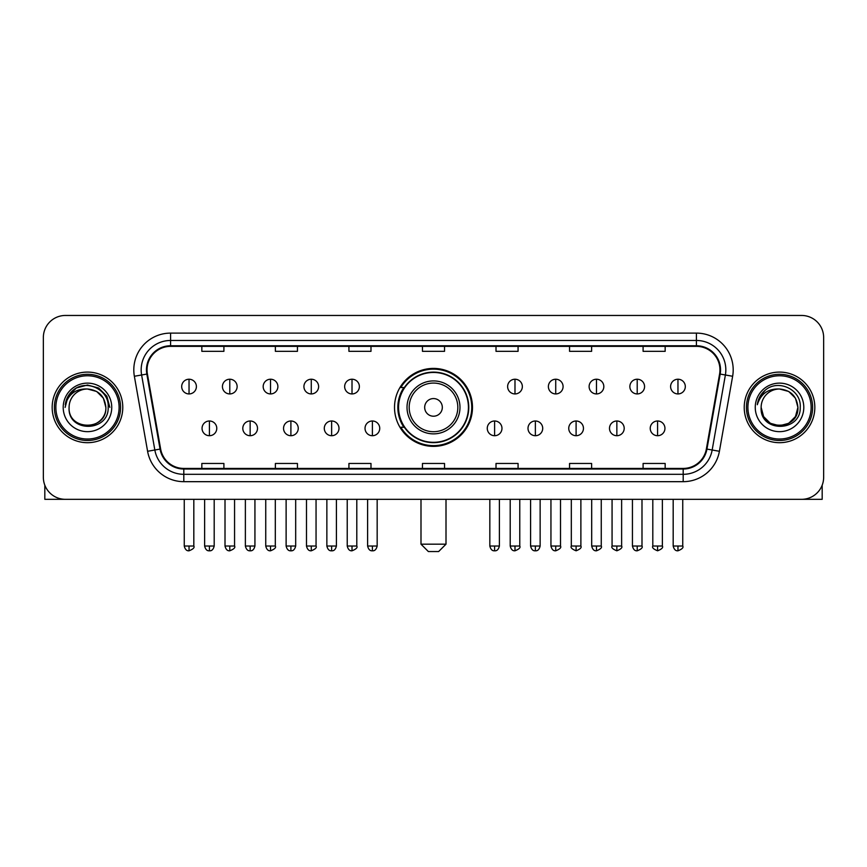 <?xml version="1.0" encoding="UTF-8"?>
<svg xmlns="http://www.w3.org/2000/svg" width="867" height="867" viewBox="0 0 867 867"><rect width="100%" height="100%" fill="white"/><g stroke="black" fill="none" stroke-linecap="round" stroke-linejoin="round"><path stroke-width="1.3" d="M394.518 407.392A38.982 38.982 0 0 0 433.5 446.375A38.982 38.982 0 0 0 472.482 407.392A38.982 38.982 0 0 0 433.5 368.41A38.982 38.982 0 0 0 394.518 407.392M403.87 427.247A35.666 35.666 0 0 1 403.87 387.538M43.35 337.523L43.35 477.262A22.065 22.065 0 0 0 65.415 499.327L801.585 499.327A22.065 22.065 0 0 0 823.65 477.262L823.65 337.523A22.065 22.065 0 0 0 801.585 315.458L65.415 315.458A22.065 22.065 0 0 0 43.35 337.523L43.35 477.262M52.172 407.392A35.298 35.298 0 0 0 87.48 442.69A35.298 35.298 0 0 0 122.778 407.392A35.298 35.298 0 0 0 87.48 372.095A35.298 35.298 0 0 0 52.172 407.392A35.298 35.298 0 0 0 87.48 442.69A35.298 35.298 0 0 0 122.778 407.392A35.298 35.298 0 0 0 87.48 372.095A35.298 35.298 0 0 0 52.172 407.392M744.222 407.392A35.298 35.298 0 0 0 779.52 442.69A35.298 35.298 0 0 0 814.828 407.392A35.298 35.298 0 0 0 779.52 372.095A35.298 35.298 0 0 0 744.222 407.392A35.298 35.298 0 0 0 779.52 442.69A35.298 35.298 0 0 0 814.828 407.392A35.298 35.298 0 0 0 779.52 372.095A35.298 35.298 0 0 0 744.222 407.392M147.043 369.884A23.539 23.539 0 0 1 170.582 346.356L696.418 346.356A23.539 23.539 0 0 1 719.599 373.97L706.367 448.987A23.539 23.539 0 0 1 683.196 468.429L183.804 468.429A23.539 23.539 0 0 1 160.633 448.987L147.401 373.97A23.539 23.539 0 0 1 147.043 369.884M146.458 369.884A24.124 24.124 0 0 0 146.826 374.078L160.048 449.084A24.124 24.124 0 0 0 183.804 469.025L683.196 469.025A24.124 24.124 0 0 0 706.952 449.084L720.174 374.078A24.124 24.124 0 0 0 696.418 345.76L170.582 345.76A24.124 24.124 0 0 0 146.458 369.884M134.363 376.267A36.772 36.772 0 0 1 170.582 333.112L696.418 333.112A36.772 36.772 0 0 1 732.637 376.267L719.404 451.284A36.772 36.772 0 0 1 683.196 481.673L183.804 481.673A36.772 36.772 0 0 1 147.596 451.284L134.363 376.267L141.614 374.988A29.413 29.413 0 0 1 170.582 340.471L696.418 340.471A29.413 29.413 0 0 1 725.386 374.988L712.165 450.006A29.413 29.413 0 0 1 683.196 474.314L183.804 474.314A29.413 29.413 0 0 1 154.835 450.006L141.614 374.988A29.413 29.413 0 0 1 141.158 369.884M801.585 315.458L65.415 315.458M65.415 499.327L801.585 499.327M823.65 477.262L823.65 337.523M706.952 449.084L712.165 450.006L725.386 374.988L732.637 376.267M422.467 346.356L422.467 351.33L444.533 351.33L444.533 346.356M348.924 346.356L348.924 351.33L370.989 351.33L370.989 346.356M275.381 346.356L275.381 351.33L297.446 351.33L297.446 346.356M201.838 346.356L201.838 351.33L223.903 351.33L223.903 346.356M496.011 346.356L496.011 351.33L518.076 351.33L518.076 346.356M569.554 346.356L569.554 351.33L591.619 351.33L591.619 346.356M643.097 346.356L643.097 351.33L665.162 351.33L665.162 346.356M444.533 468.429L444.533 463.455L422.467 463.455L422.467 468.429M370.989 468.429L370.989 463.455L348.924 463.455L348.924 468.429M297.446 468.429L297.446 463.455L275.381 463.455L275.381 468.429M223.903 468.429L223.903 463.455L201.838 463.455L201.838 468.429M518.076 468.429L518.076 463.455L496.011 463.455L496.011 468.429M591.619 468.429L591.619 463.455L569.554 463.455L569.554 468.429M665.162 468.429L665.162 463.455L643.097 463.455L643.097 468.429M44.824 485.184L44.824 499.327L130.137 499.327M119.104 407.392A31.624 31.624 0 0 0 87.48 375.769A31.624 31.624 0 0 0 55.856 407.392A31.624 31.624 0 0 0 87.48 439.016A31.624 31.624 0 0 0 119.104 407.392M120.567 407.392A33.098 33.098 0 0 0 87.48 374.295A33.098 33.098 0 0 0 54.383 407.392A33.098 33.098 0 0 0 87.48 440.49A33.098 33.098 0 0 0 120.567 407.392M105.861 407.392C104.766 396.219 98.643 390.096 87.48 389.001L96.671 391.472L103.401 398.202L105.861 407.392L103.401 398.202L96.671 391.472L87.48 389.001L96.671 391.472L103.401 398.202L105.861 407.392L103.401 398.202L96.671 391.472L87.48 389.001L96.671 391.472L103.401 398.202L105.861 407.392L103.401 398.202L96.671 391.472L87.48 389.001L96.671 391.472L103.401 398.202L105.861 407.392C106.988 431.116 67.962 431.116 69.089 407.392C67.453 432.915 109.047 432.34 108.18 407.392C109.545 389.879 86.602 378.749 73.381 390.031C68.764 393.878 66.065 398.777 65.274 404.716C68.742 393.77 76.144 388.524 87.48 389.001L96.671 391.472L103.401 398.202L105.861 407.392C106.988 431.116 67.962 431.116 69.089 407.392C67.962 431.116 106.988 431.116 105.861 407.392C106.988 431.116 67.962 431.116 69.089 407.392C67.962 431.116 106.988 431.116 105.861 407.392C106.988 431.116 67.962 431.116 69.089 407.392C67.962 431.116 106.988 431.116 105.861 407.392C106.988 431.116 67.962 431.116 69.089 407.392C67.962 431.116 106.988 431.116 105.861 407.392C106.988 431.116 67.962 431.116 69.089 407.392C67.962 431.116 106.988 431.116 105.861 407.392C106.988 431.116 67.962 431.116 69.089 407.392C67.962 431.116 106.988 431.116 105.861 407.392C106.988 431.116 67.962 431.116 69.089 407.392A18.391 18.391 0 0 1 87.48 389.001L96.671 391.472L103.401 398.202L105.861 407.392C106.598 421.665 88.25 431.148 77.055 422.532M63.204 407.392A24.265 24.265 0 0 0 87.48 431.658A24.265 24.265 0 0 0 111.745 407.392A24.265 24.265 0 0 0 87.48 383.127A24.265 24.265 0 0 0 63.204 407.392M73.37 390.031L67.951 396.479M67.799 396.761L76.296 388.026L87.48 385.024L98.665 388.026L106.847 396.208L109.838 407.392L106.847 396.208L98.665 388.026L87.48 385.024L76.296 388.026L68.103 396.208L65.112 407.392M67.615 397.108L68.103 396.219L67.615 397.108M438.648 551.542L428.352 551.542L420.994 544.183L446.006 544.183L438.648 551.542M442.322 407.392A8.822 8.822 0 0 0 433.5 398.571A8.822 8.822 0 0 0 424.678 407.392A8.822 8.822 0 0 0 433.5 416.214A8.822 8.822 0 0 0 442.322 407.392M459.976 407.392A26.476 26.476 0 0 0 433.5 380.916A26.476 26.476 0 0 0 407.024 407.392A26.476 26.476 0 0 0 433.5 433.868A26.476 26.476 0 0 0 459.976 407.392A26.476 26.476 0 0 1 433.5 433.868A26.476 26.476 0 0 1 407.024 407.392M468.429 407.392A34.929 34.929 0 0 0 433.5 372.463A34.929 34.929 0 0 0 398.571 407.392A34.929 34.929 0 0 0 433.5 442.322A34.929 34.929 0 0 0 468.429 407.392M471.746 407.392A38.246 38.246 0 0 1 400.814 427.247L404.358 427.247A35.265 35.265 0 0 0 456.833 433.836A35.265 35.265 0 0 0 456.833 380.949A35.265 35.265 0 0 0 404.358 387.538L400.814 387.538A38.246 38.246 0 0 1 471.746 407.392M189.039 379.226A7.359 7.359 0 0 0 181.691 386.574A7.359 7.359 0 0 0 189.039 393.932A7.359 7.359 0 0 0 196.397 386.574A7.359 7.359 0 0 0 189.039 379.226L189.039 393.932A7.359 7.359 0 0 0 196.397 386.574A7.359 7.359 0 0 0 189.039 379.226M229.788 379.226A7.359 7.359 0 0 0 222.429 386.574A7.359 7.359 0 0 0 229.788 393.932A7.359 7.359 0 0 0 237.135 386.574A7.359 7.359 0 0 0 229.788 379.226L229.788 393.932A7.359 7.359 0 0 0 237.135 386.574A7.359 7.359 0 0 0 229.788 379.226M270.526 379.226A7.359 7.359 0 0 0 263.178 386.574A7.359 7.359 0 0 0 270.526 393.932A7.359 7.359 0 0 0 277.884 386.574A7.359 7.359 0 0 0 270.526 379.226L270.526 393.932A7.359 7.359 0 0 0 277.884 386.574A7.359 7.359 0 0 0 270.526 379.226M311.275 379.226A7.359 7.359 0 0 0 303.916 386.574A7.359 7.359 0 0 0 311.275 393.932A7.359 7.359 0 0 0 318.623 386.574A7.359 7.359 0 0 0 311.275 379.226L311.275 393.932A7.359 7.359 0 0 0 318.623 386.574A7.359 7.359 0 0 0 311.275 379.226M352.013 379.226A7.359 7.359 0 0 0 344.654 386.574A7.359 7.359 0 0 0 352.013 393.932A7.359 7.359 0 0 0 359.372 386.574A7.359 7.359 0 0 0 352.013 379.226L352.013 393.932A7.359 7.359 0 0 0 359.372 386.574A7.359 7.359 0 0 0 352.013 379.226M514.987 379.226A7.359 7.359 0 0 0 507.628 386.574A7.359 7.359 0 0 0 514.987 393.932A7.359 7.359 0 0 0 522.346 386.574A7.359 7.359 0 0 0 514.987 379.226L514.987 393.932A7.359 7.359 0 0 0 522.346 386.574A7.359 7.359 0 0 0 514.987 379.226M555.725 379.226A7.359 7.359 0 0 0 548.377 386.574A7.359 7.359 0 0 0 555.725 393.932A7.359 7.359 0 0 0 563.084 386.574A7.359 7.359 0 0 0 555.725 379.226L555.725 393.932A7.359 7.359 0 0 0 563.084 386.574A7.359 7.359 0 0 0 555.725 379.226M596.474 379.226A7.359 7.359 0 0 0 589.116 386.574A7.359 7.359 0 0 0 596.474 393.932A7.359 7.359 0 0 0 603.822 386.574A7.359 7.359 0 0 0 596.474 379.226L596.474 393.932A7.359 7.359 0 0 0 603.822 386.574A7.359 7.359 0 0 0 596.474 379.226M637.212 379.226A7.359 7.359 0 0 0 629.865 386.574A7.359 7.359 0 0 0 637.212 393.932A7.359 7.359 0 0 0 644.571 386.574A7.359 7.359 0 0 0 637.212 379.226L637.212 393.932A7.359 7.359 0 0 0 644.571 386.574A7.359 7.359 0 0 0 637.212 379.226M677.961 379.226A7.359 7.359 0 0 0 670.603 386.574A7.359 7.359 0 0 0 677.961 393.932A7.359 7.359 0 0 0 685.309 386.574A7.359 7.359 0 0 0 677.961 379.226L677.961 393.932A7.359 7.359 0 0 0 685.309 386.574A7.359 7.359 0 0 0 677.961 379.226M209.413 420.994A7.359 7.359 0 0 0 202.054 428.352A7.359 7.359 0 0 0 209.413 435.711A7.359 7.359 0 0 0 216.772 428.352A7.359 7.359 0 0 0 209.413 420.994L209.413 435.711A7.359 7.359 0 0 0 216.772 428.352A7.359 7.359 0 0 0 209.413 420.994M250.151 420.994A7.359 7.359 0 0 0 242.803 428.352A7.359 7.359 0 0 0 250.151 435.711A7.359 7.359 0 0 0 257.51 428.352A7.359 7.359 0 0 0 250.151 420.994L250.151 435.711A7.359 7.359 0 0 0 257.51 428.352A7.359 7.359 0 0 0 250.151 420.994M290.9 420.994A7.359 7.359 0 0 0 283.542 428.352A7.359 7.359 0 0 0 290.9 435.711A7.359 7.359 0 0 0 298.248 428.352A7.359 7.359 0 0 0 290.9 420.994L290.9 435.711A7.359 7.359 0 0 0 298.248 428.352A7.359 7.359 0 0 0 290.9 420.994M331.638 420.994A7.359 7.359 0 0 0 324.291 428.352A7.359 7.359 0 0 0 331.638 435.711A7.359 7.359 0 0 0 338.997 428.352A7.359 7.359 0 0 0 331.638 420.994L331.638 435.711A7.359 7.359 0 0 0 338.997 428.352A7.359 7.359 0 0 0 331.638 420.994M372.387 420.994A7.359 7.359 0 0 0 365.029 428.352A7.359 7.359 0 0 0 372.387 435.711A7.359 7.359 0 0 0 379.735 428.352A7.359 7.359 0 0 0 372.387 420.994L372.387 435.711A7.359 7.359 0 0 0 379.735 428.352A7.359 7.359 0 0 0 372.387 420.994M494.613 420.994A7.359 7.359 0 0 0 487.265 428.352A7.359 7.359 0 0 0 494.613 435.711A7.359 7.359 0 0 0 501.971 428.352A7.359 7.359 0 0 0 494.613 420.994L494.613 435.711A7.359 7.359 0 0 0 501.971 428.352A7.359 7.359 0 0 0 494.613 420.994M535.362 420.994A7.359 7.359 0 0 0 528.003 428.352A7.359 7.359 0 0 0 535.362 435.711A7.359 7.359 0 0 0 542.709 428.352A7.359 7.359 0 0 0 535.362 420.994L535.362 435.711A7.359 7.359 0 0 0 542.709 428.352A7.359 7.359 0 0 0 535.362 420.994M576.1 420.994A7.359 7.359 0 0 0 568.752 428.352A7.359 7.359 0 0 0 576.1 435.711A7.359 7.359 0 0 0 583.458 428.352A7.359 7.359 0 0 0 576.1 420.994L576.1 435.711A7.359 7.359 0 0 0 583.458 428.352A7.359 7.359 0 0 0 576.1 420.994M616.849 420.994A7.359 7.359 0 0 0 609.49 428.352A7.359 7.359 0 0 0 616.849 435.711A7.359 7.359 0 0 0 624.197 428.352A7.359 7.359 0 0 0 616.849 420.994L616.849 435.711A7.359 7.359 0 0 0 624.197 428.352A7.359 7.359 0 0 0 616.849 420.994M657.587 420.994A7.359 7.359 0 0 0 650.228 428.352A7.359 7.359 0 0 0 657.587 435.711A7.359 7.359 0 0 0 664.946 428.352A7.359 7.359 0 0 0 657.587 420.994L657.587 435.711A7.359 7.359 0 0 0 664.946 428.352A7.359 7.359 0 0 0 657.587 420.994M822.176 485.184L822.176 499.327L736.863 499.327M811.144 407.392A31.624 31.624 0 0 0 779.52 375.769A31.624 31.624 0 0 0 747.896 407.392A31.624 31.624 0 0 0 779.52 439.016A31.624 31.624 0 0 0 811.144 407.392M812.617 407.392A33.098 33.098 0 0 0 779.52 374.295A33.098 33.098 0 0 0 746.433 407.392A33.098 33.098 0 0 0 779.52 440.49A33.098 33.098 0 0 0 812.617 407.392M788.721 423.313L779.52 425.773L770.329 423.313L763.599 416.583L761.139 407.392A18.391 18.391 0 0 1 779.52 389.001L788.721 391.472L795.451 398.202L797.911 407.392L795.451 398.202L788.721 391.472L779.52 389.001L788.721 391.472L795.451 398.202L797.911 407.392L795.451 398.202L788.721 391.472L779.52 389.001L788.721 391.472L779.52 389.001L788.721 391.472L795.451 398.202L797.911 407.392C799.038 431.116 760.012 431.116 761.139 407.392C759.503 432.915 801.097 432.34 800.23 407.392C801.596 389.879 778.653 378.749 765.431 390.031C760.814 393.878 758.116 398.777 757.314 404.716C760.782 393.77 768.184 388.524 779.52 389.001L788.721 391.472L795.451 398.202L797.911 407.392C799.038 431.116 760.012 431.116 761.139 407.392C760.012 431.116 799.038 431.116 797.911 407.392L795.451 416.583L788.721 423.313L779.52 425.773L770.329 423.313M779.52 389.001C790.693 390.096 796.816 396.219 797.911 407.392C799.038 431.116 760.012 431.116 761.139 407.392C760.012 431.116 799.038 431.116 797.911 407.392C799.038 431.116 760.012 431.116 761.139 407.392C760.012 431.116 799.038 431.116 797.911 407.392C799.038 431.116 760.012 431.116 761.139 407.392M755.255 407.392A24.265 24.265 0 0 0 779.52 431.658A24.265 24.265 0 0 0 803.796 407.392A24.265 24.265 0 0 0 779.52 383.127A24.265 24.265 0 0 0 755.255 407.392M797.911 407.392C798.648 421.665 780.289 431.148 769.094 422.532M765.42 390.031L760.001 396.479M759.665 397.108L760.153 396.219L759.665 397.108M696.418 333.112L696.418 345.76M141.614 374.988L146.826 374.078M183.804 481.673L183.804 469.025M683.196 469.025L683.196 481.673M147.596 451.284L160.048 449.084M720.174 374.078L725.386 374.988M170.582 333.112L170.582 345.76M712.165 450.006L719.404 451.284M457.819 407.392A24.319 24.319 0 0 0 433.5 383.073A24.319 24.319 0 0 0 409.181 407.392A24.319 24.319 0 0 0 433.5 431.712A24.319 24.319 0 0 0 457.819 407.392M189.039 546.026L184.259 546.026C185.094 549.429 186.687 551.022 189.039 550.805L189.039 546.026L193.818 546.026L193.818 499.327M229.788 546.026L225.008 546.026C225.843 549.429 227.436 551.022 229.788 550.805L229.788 546.026L234.567 546.026L234.567 499.327M270.526 546.026L265.746 546.026C266.581 549.429 268.174 551.022 270.526 550.805L270.526 546.026L275.305 546.026L275.305 499.327M311.275 546.026L306.485 546.026C307.319 549.429 308.923 551.022 311.275 550.805L311.275 546.026L316.054 546.026L316.054 499.327M352.013 546.026L347.233 546.026C348.068 549.429 349.661 551.022 352.013 550.805L352.013 546.026L356.792 546.026L356.792 499.327M514.987 546.026L510.208 546.026C511.042 549.429 512.635 551.022 514.987 550.805L514.987 546.026L519.767 546.026L519.767 499.327M555.725 546.026L550.946 546.026C551.78 549.429 553.374 551.022 555.725 550.805L555.725 546.026L560.516 546.026L560.516 499.327M596.474 546.026L591.695 546.026C592.529 549.429 594.123 551.022 596.474 550.805L596.474 546.026L601.254 546.026L601.254 499.327M637.212 546.026L632.433 546.026C633.268 549.429 634.861 551.022 637.212 550.805L637.212 546.026L641.992 546.026L641.992 499.327M677.961 546.026L673.182 546.026C674.017 549.429 675.61 551.022 677.961 550.805L677.961 546.026L682.741 546.026L682.741 499.327M209.413 546.026L204.634 546.026C205.468 549.429 207.061 551.022 209.413 550.805L209.413 546.026L214.192 546.026L214.192 499.327M250.151 546.026L245.372 546.026C246.206 549.429 247.799 551.022 250.151 550.805L250.151 546.026L254.931 546.026L254.931 499.327M290.9 546.026L286.121 546.026C286.955 549.429 288.548 551.022 290.9 550.805L290.9 546.026L295.68 546.026L295.68 499.327M331.638 546.026L326.859 546.026C327.693 549.429 329.287 551.022 331.638 550.805L331.638 546.026L336.418 546.026L336.418 499.327M372.387 546.026L367.608 546.026C368.442 549.429 370.036 551.022 372.387 550.805L372.387 546.026L377.167 546.026L377.167 499.327M494.613 546.026L489.833 546.026C490.668 549.429 492.261 551.022 494.613 550.805L494.613 546.026L499.392 546.026L499.392 499.327M535.362 546.026L530.582 546.026C531.417 549.429 533.01 551.022 535.362 550.805L535.362 546.026L540.141 546.026L540.141 499.327M576.1 546.026L571.32 546.026C570.356 547.554 571.949 549.147 576.1 550.805L576.1 546.026L580.879 546.026L580.879 499.327M616.849 546.026L612.069 546.026C611.094 547.554 612.687 549.147 616.849 550.805L616.849 546.026L621.628 546.026L621.628 499.327M657.587 546.026L652.808 546.026C651.843 547.554 653.436 549.147 657.587 550.805L657.587 546.026L662.366 546.026L662.366 499.327M446.006 499.327L446.006 544.183M420.994 499.327L420.994 544.183M184.259 546.026L184.259 499.327M193.818 546.026C194.793 547.554 193.2 549.147 189.039 550.805M225.008 546.026L225.008 499.327M234.567 546.026C235.531 547.554 233.938 549.147 229.788 550.805M265.746 546.026L265.746 499.327M275.305 546.026C276.28 547.554 274.687 549.147 270.526 550.805M306.485 546.026L306.485 499.327M316.054 546.026C317.019 547.554 315.425 549.147 311.275 550.805M347.233 546.026L347.233 499.327M356.792 546.026C357.768 547.554 356.174 549.147 352.013 550.805M510.208 546.026L510.208 499.327M519.767 546.026C520.742 547.554 519.149 549.147 514.987 550.805M550.946 546.026L550.946 499.327M560.516 546.026C561.48 547.554 559.887 549.147 555.725 550.805M591.695 546.026L591.695 499.327M601.254 546.026C602.218 547.554 600.625 549.147 596.474 550.805M632.433 546.026L632.433 499.327M641.992 546.026C642.967 547.554 641.374 549.147 637.212 550.805M673.182 546.026L673.182 499.327M682.741 546.026C683.705 547.554 682.112 549.147 677.961 550.805M204.634 546.026L204.634 499.327M214.192 546.026C213.358 549.429 211.765 551.022 209.413 550.805M245.372 546.026L245.372 499.327M254.931 546.026C254.096 549.429 252.503 551.022 250.151 550.805M286.121 546.026L286.121 499.327M295.68 546.026C294.845 549.429 293.252 551.022 290.9 550.805M326.859 546.026L326.859 499.327M336.418 546.026C335.583 549.429 333.99 551.022 331.638 550.805M367.608 546.026L367.608 499.327M377.167 546.026C376.332 549.429 374.739 551.022 372.387 550.805M489.833 546.026L489.833 499.327M499.392 546.026C498.558 549.429 496.964 551.022 494.613 550.805M530.582 546.026L530.582 499.327M540.141 546.026C539.307 549.429 537.713 551.022 535.362 550.805M571.32 546.026L571.32 499.327M580.879 546.026C581.855 547.554 580.261 549.147 576.1 550.805M612.069 546.026L612.069 499.327M621.628 546.026C622.593 547.554 621 549.147 616.849 550.805M652.808 546.026L652.808 499.327M662.366 546.026C663.342 547.554 661.749 549.147 657.587 550.805"/></g></svg>
